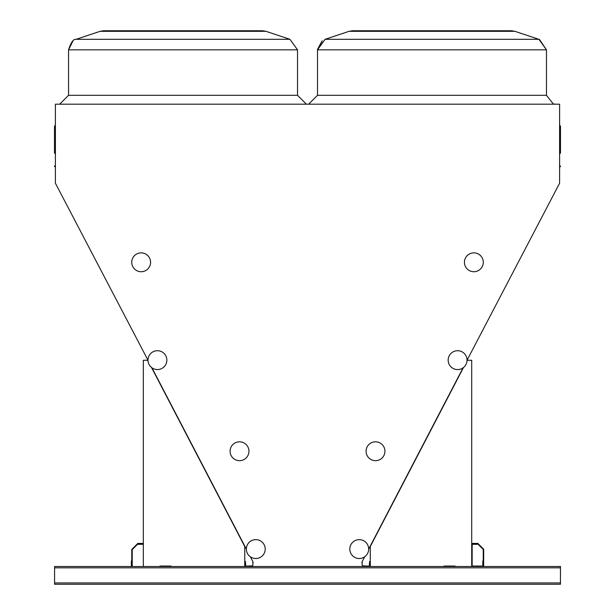 <?xml version="1.0" encoding="UTF-8"?>
<svg xmlns="http://www.w3.org/2000/svg" width="615" height="615" viewBox="0 0 615 615"><rect width="100%" height="100%" fill="white"/><g stroke="black" fill="none" stroke-linecap="round" stroke-linejoin="round"><path stroke-width="0.92" d="M467.031 360.244L559.604 183.216L559.604 104.189L55.396 104.189L55.396 183.216L148 360.244M560.457 582.92L560.457 566.5L54.574 566.5L54.574 584.25L560.457 584.25L560.457 582.92L54.574 582.92M55.396 167.203L55.396 167.203A0.446 0.446 0 0 0 54.958 166.757A0.446 0.446 0 0 1 54.512 166.319A0.446 0.446 0 0 1 54.958 165.873A0.446 0.446 0 0 0 55.396 165.427L55.396 165.427A0.446 0.446 0 0 1 54.958 165.873A0.446 0.446 0 0 0 55.396 165.427A0.446 0.446 0 0 1 54.958 165.873A0.446 0.446 0 0 0 55.396 165.427L55.396 165.427A0.446 0.446 0 0 1 54.958 165.873L54.958 166.757A0.446 0.446 0 0 1 55.396 167.203A0.446 0.446 0 0 0 54.958 166.757A0.446 0.446 0 0 1 55.396 167.203A0.446 0.446 0 0 0 54.958 166.757A0.446 0.446 0 0 1 55.396 167.203A0.446 0.446 0 0 0 54.958 166.757A0.446 0.446 0 0 1 55.396 167.203A0.446 0.446 0 0 0 54.958 166.757A0.446 0.446 0 0 1 55.396 167.203A0.446 0.446 0 0 0 54.958 166.757A0.446 0.446 0 0 1 55.396 167.203L55.396 167.203A0.446 0.446 0 0 0 54.958 166.757A0.446 0.446 0 0 1 55.396 167.203A0.446 0.446 0 0 0 54.958 166.757A0.446 0.446 0 0 1 55.396 167.203M559.604 125.368L560.042 125.814A0.446 0.446 0 0 1 560.488 126.252L560.042 125.852A0.446 0.407 180 0 1 560.488 126.252L560.488 153.004L560.488 126.252A0.446 0.407 180 0 1 560.042 126.659L560.042 153.45L560.488 153.004L559.604 153.888M369.615 566.5L362.296 566.169L361.958 562.01L364.687 556.783M368.677 549.118L463.087 367.816M250.336 556.775L253.065 562.01L252.734 566.169L245.416 566.5M151.943 367.808L246.354 549.126M431.991 30.75L511.396 30.75L514.901 31.319L349.074 31.319L352.579 30.75L431.991 30.75M183.039 30.75L262.451 30.75L265.957 31.319L100.13 31.319L103.635 30.75L183.039 30.75M54.958 125.852L54.958 126.659A0.446 0.407 180 0 1 54.958 125.852A0.446 0.407 180 0 0 55.396 125.445M54.512 126.252A0.446 0.446 0 0 1 54.958 125.814L55.396 125.368L54.958 125.814A0.446 0.446 0 0 0 54.512 126.252L54.512 153.004L55.396 153.888L54.512 153.004M560.488 166.319A0.446 0.446 0 0 1 560.042 166.757A0.446 0.446 0 0 0 559.604 167.203A0.446 0.446 0 0 1 560.042 166.757L560.042 165.873A0.446 0.446 0 0 1 560.488 166.319M559.604 165.427A0.446 0.446 0 0 0 560.042 165.873M244.755 566.5L244.755 546.527L151.528 367.501M148.023 360.767L147.761 360.267L143.326 360.267L143.326 566.5M171.062 566.5L171.062 566.054L159.969 566.054L159.969 566.5M471.705 566.5L471.705 360.267L467.269 360.267L467.008 360.767M463.502 367.501L370.276 546.527L370.276 566.5M443.969 566.5L443.969 566.054L455.062 566.054L455.062 566.5M171.062 566.054L159.969 566.054L171.062 566.054M443.969 566.054L455.062 566.054L443.969 566.054M483.244 566.5L483.244 560.949L482.798 560.949L482.798 566.054L472.151 566.054L472.151 544.313L477.248 544.313L477.248 543.868L471.705 543.868M131.787 566.5L131.787 560.949L131.341 560.949L131.341 566.5M143.326 543.422L137.775 543.422L137.775 543.868L143.326 543.868M483.244 549.418L483.244 566.054L483.682 566.054L483.682 549.233L477.878 543.422L472.151 543.422L472.151 543.868L477.694 543.868L483.244 549.418M131.787 549.418L131.787 566.054L132.233 566.054L132.233 549.602L137.522 544.313L142.88 544.313L142.88 543.868L137.337 543.868L131.787 549.418M253.065 562.01A0.776 0.776 0 0 0 252.734 562.648L252.734 562.648M252.734 565.831L245.746 566.169L245.416 561.395M245.746 566.5L245.078 565.831L245.746 566.5L245.078 565.831L245.746 566.5L245.078 565.831L245.078 561.395M245.416 566.407A0.669 0.669 0 0 1 245.078 565.831M149.068 364.495A9.433 9.433 0 0 1 157.84 350.719A9.433 9.433 0 0 1 165.381 365.21A9.433 9.433 0 0 1 149.068 364.495M149.53 257.946A9.433 9.433 0 0 1 140.758 271.722A9.433 9.433 0 0 1 133.217 257.231A9.433 9.433 0 0 1 149.53 257.946M465.962 364.495A9.433 9.433 0 0 1 449.642 365.21A9.433 9.433 0 0 1 457.183 350.719A9.433 9.433 0 0 1 465.962 364.495M482.229 266.656A9.433 9.433 0 0 1 465.909 267.364A9.433 9.433 0 0 1 473.45 252.88A9.433 9.433 0 0 1 482.229 266.656M362.296 562.648L362.296 562.648A0.776 0.776 0 0 0 361.966 562.01M369.615 561.395L369.284 566.169L362.296 565.831M369.946 561.395L369.946 565.831A0.669 0.669 0 0 1 369.615 566.407M369.946 565.831L369.284 566.5L369.946 565.831M247.422 553.431A9.433 9.433 0 0 1 256.194 539.655A9.433 9.433 0 0 1 263.735 554.146A9.433 9.433 0 0 1 247.422 553.431M247.883 446.882A9.433 9.433 0 0 1 239.112 460.658A9.433 9.433 0 0 1 231.571 446.167A9.433 9.433 0 0 1 247.883 446.882M367.609 553.431A9.433 9.433 0 0 1 351.288 554.146A9.433 9.433 0 0 1 358.837 539.655A9.433 9.433 0 0 1 367.609 553.431M383.875 455.592A9.433 9.433 0 0 1 367.555 456.299A9.433 9.433 0 0 1 375.096 441.816A9.433 9.433 0 0 1 383.875 455.592M560.042 125.852A0.446 0.407 0 0 1 559.604 125.445A0.446 0.407 0 0 0 560.042 125.852A0.446 0.407 0 0 1 559.604 125.445A0.446 0.407 0 0 0 560.042 125.852M539.547 39.56L546.474 49.838L317.501 49.838L317.501 95.317L546.474 95.317L553.277 103.943L555.353 104.189M103.635 30.75L100.13 31.319L103.635 30.75L100.13 31.319L103.635 30.75L100.13 31.319L103.635 30.75L100.13 31.319L76.137 39.314C73.562 38.737 71.033 42.251 68.549 49.838C71.033 42.251 73.562 38.737 76.137 39.314C73.562 38.737 71.033 42.251 68.549 49.838C71.033 42.251 73.562 38.737 76.137 39.314C73.562 38.737 71.033 42.251 68.549 49.838L72.908 41.028L68.549 49.838C71.033 42.251 73.562 38.737 76.137 39.314L289.942 39.314L297.529 49.838L68.549 49.838L68.549 95.317L297.529 95.317L306.408 104.189M317.517 49.285L325.081 39.314L538.894 39.314L546.474 49.838L546.474 95.317M55.396 127.059A0.446 0.407 0 0 0 54.958 126.659L54.958 153.45L55.396 153.888M559.604 127.059A0.446 0.407 180 0 1 560.042 126.659L560.042 126.067M560.457 567.83L54.574 567.83M322.114 40.836L317.509 49.338M262.451 30.75L265.957 31.319L262.451 30.75L265.957 31.319L262.451 30.75L265.957 31.319L262.451 30.75L265.957 31.319L289.942 39.314L297.529 49.838L297.529 95.317M352.579 30.75L349.074 31.319L352.579 30.75L349.074 31.319L352.579 30.75L349.074 31.319L352.579 30.75L349.074 31.319L325.081 39.314L317.501 49.838L325.081 39.314M511.396 30.75L514.901 31.319L511.396 30.75L514.901 31.319L511.396 30.75L514.901 31.319L511.396 30.75L514.901 31.319L538.894 39.314L546.474 49.838L538.894 39.314M289.942 39.314L297.529 49.838L289.942 39.314M317.501 95.317L308.622 104.189M68.549 95.317L59.678 104.189M54.958 125.814L55.396 125.368M560.042 153.45L560.488 153.004"/></g></svg>
